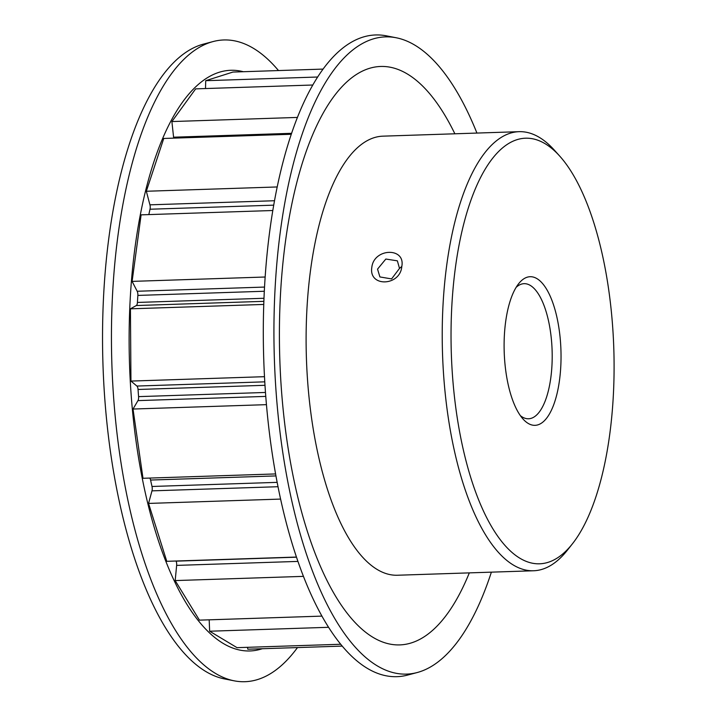 <?xml version="1.0" encoding="UTF-8"?>
<svg xmlns="http://www.w3.org/2000/svg" width="717" height="717" viewBox="0 0 717 717"><rect width="100%" height="100%" fill="white"/><g stroke="black" fill="none" stroke-linecap="round" stroke-linejoin="round"><path stroke-width="1.08" d="M371.818 267.387C373.808 248.028 405.652 246.998 401.807 266.419C400.328 286.298 368.493 287.409 371.818 267.405L371.818 267.387M399.503 268.409L397.37 260.836L385.836 259.034L377.545 269.117L379.902 276.941L391.581 278.913L399.503 268.409L401.807 266.419M609.692 434.645A212.904 81.281 88.1 0 0 559.744 156.127A212.904 81.281 88.1 0 0 455.438 267.387A212.904 81.281 88.1 0 0 480.372 504.069A212.904 81.281 88.1 0 0 572.507 543.701A212.904 81.281 88.1 0 0 609.692 434.645M572.507 543.701L567.523 550.02A219.662 83.862 -91.9 0 1 533.547 570.768A219.662 83.862 -91.9 0 1 446.754 264.94A219.662 83.862 -91.9 0 1 519.099 131.677A219.662 83.862 -91.9 0 1 554.366 150.149L559.744 156.127M559.502 380.225A74.344 28.384 -91.9 0 1 523.078 419.078A74.344 28.384 -91.9 0 1 505.637 321.816A74.344 28.384 -91.9 0 1 518.624 283.735A74.344 28.384 -91.9 0 1 550.799 297.573A74.344 28.384 -91.9 0 1 559.502 380.225M520.372 415.654A67.586 25.803 88.1 0 0 528.546 418.773A67.586 25.803 88.1 0 0 550.808 377.769A67.586 25.803 88.1 0 0 524.1 283.672A67.586 25.803 88.1 0 0 516.15 287.329M519.099 131.677L382.995 136.158A219.662 83.862 88.1 0 0 310.64 269.422A219.662 83.862 88.1 0 0 397.442 575.24L533.547 570.768M491.378 572.157A318.796 121.711 -91.9 0 1 417.124 672.555A318.796 121.711 -91.9 0 1 280.508 230.291A318.796 121.711 -91.9 0 1 396.232 37.768A318.796 121.711 -91.9 0 1 476.93 133.066M417.124 672.555L407.498 675.109A321.046 122.571 -91.9 0 1 269.924 229.727A321.046 122.571 -91.9 0 1 386.463 35.85L396.232 37.768M262.279 648.733A290.493 110.902 -91.9 0 1 156.682 535.393A290.493 110.902 -91.9 0 1 135.137 246.523A290.493 110.902 -91.9 0 1 243.296 71.718M297.483 647.576A321.046 122.571 -91.9 0 1 234.136 680.818A321.046 122.571 -91.9 0 1 118.072 234.728A321.046 122.571 -91.9 0 1 213.101 41.559A321.046 122.571 -91.9 0 1 278.492 70.553M234.136 680.818L224.367 678.891A318.796 121.711 -91.9 0 1 109.118 235.929A318.796 121.711 -91.9 0 1 203.476 44.113L213.101 41.559M469.312 572.883A289.354 110.472 -91.9 0 1 331.989 589.974A289.354 110.472 -91.9 0 1 285.393 242.041A289.354 110.472 -91.9 0 1 454.865 133.792M266.401 404.657L133.021 409.04L137.969 400.615A4.051 1.551 88.1 0 0 138.578 396.626A271.564 103.678 -91.9 0 1 138.049 389.474A4.051 1.551 88.1 0 0 136.893 386.051L264.734 381.838M263.739 304.438L130.431 308.821L136.32 305.541A4.051 1.551 88.1 0 0 137.422 302.44A271.564 103.678 -91.9 0 1 137.852 295.422A4.051 1.551 88.1 0 0 137.189 291.254L264.519 287.069M280.526 499.086L148.553 503.424L151.977 490.858A4.051 1.551 88.1 0 0 152.004 486.476A271.564 103.678 -91.9 0 1 150.579 480.049A4.051 1.551 88.1 0 0 149.719 478.078M303.345 576.369L175.172 580.582L176.642 565.399A4.051 1.551 88.1 0 0 176.095 561.151A271.564 103.678 -91.9 0 1 176.041 561.017M148.831 214.598A271.564 103.678 -91.9 0 1 150.023 209.23A4.051 1.551 88.1 0 0 149.934 204.829L146.331 191.26L277.21 186.958M323.125 69.092L232.926 72.059L205.716 80.698L205.501 88.541M342.108 646.107L247.822 649.208L247.482 647.326M328.476 627.303L209.642 631.22L237.031 647.666L340.584 644.26M209.642 631.22L209.185 619.829M175.172 580.582L199.434 620.142L321.825 616.118M148.553 503.424L166.774 561.321L296.363 557.055M133.021 409.04L142.988 478.293L275.525 473.937M130.431 308.821L130.951 381.077L136.893 386.051M272.81 210.511L141.106 214.849L132.107 281.387L137.189 291.254M291.299 134.267L163.754 138.462L146.331 191.26M173.639 138.139A4.051 1.551 88.1 0 0 173.586 137.198L291.622 133.317M312.836 85.009L195.642 88.872L171.892 121.558L173.586 137.198M265.147 277.013L132.107 281.387M297.447 117.427L171.892 121.558M264.448 376.685L130.951 381.077M317.685 77.015L205.716 80.698M264.949 385.298L138.049 389.474M138.578 396.626L265.433 392.459M264.295 291.254L137.852 295.422M137.422 302.44L263.973 298.272M275.884 475.918L150.579 480.049M152.004 486.476L277.094 482.362M176.095 561.151L296.408 557.19M273.724 205.161L150.023 209.23M149.934 204.829L274.521 200.733M297.851 561.411L176.642 565.399M277.945 486.718L151.977 490.858M263.856 301.337L136.32 305.541M265.729 396.402L137.969 400.615"/></g></svg>
